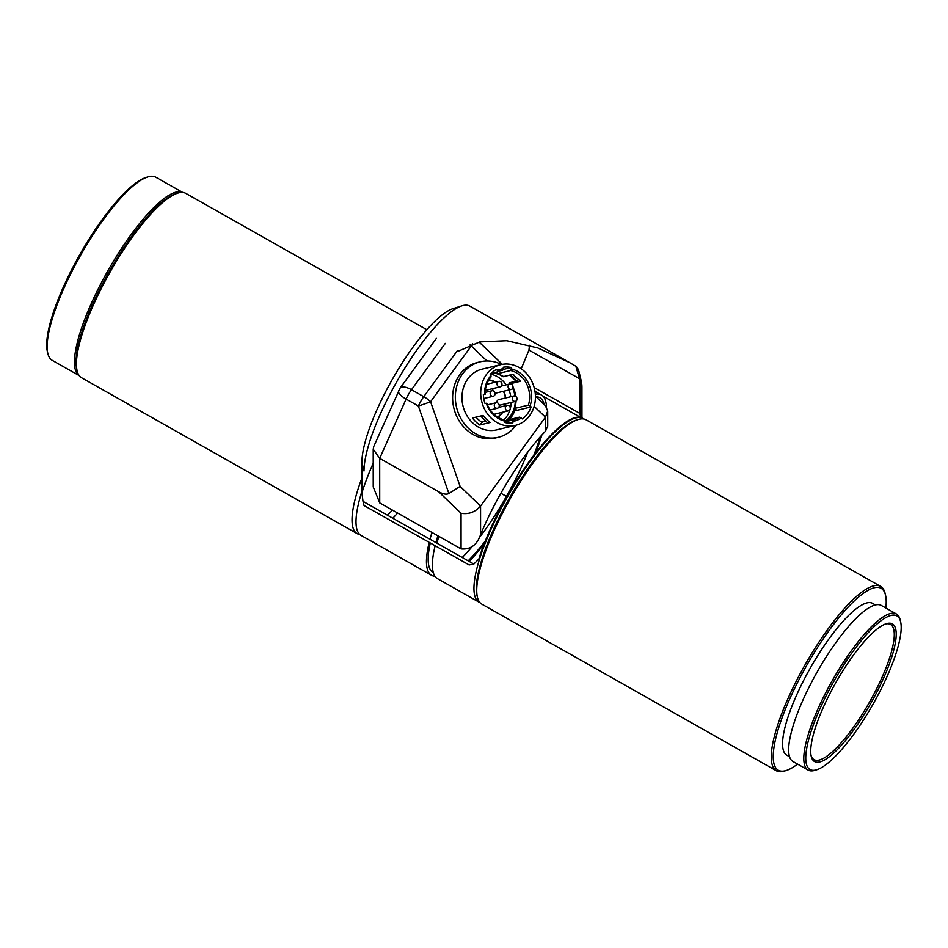 <?xml version="1.0" encoding="UTF-8"?>
<svg xmlns="http://www.w3.org/2000/svg" width="948" height="948" viewBox="0 0 948 948"><rect width="100%" height="100%" fill="white"/><g stroke="black" fill="none" stroke-linecap="round" stroke-linejoin="round"><path stroke-width="1.42" d="M477.436 597.287L477.01 595.474A104.481 26.852 -60.5 0 1 506.078 504.158A104.481 26.852 -60.5 0 1 571.016 422.464A104.481 26.852 -60.5 0 1 576.183 420.142L577.948 419.585A105.892 27.208 119.5 0 0 572.711 421.931A105.892 27.208 119.5 0 0 506.907 504.739A105.892 27.208 119.5 0 0 477.436 597.287A105.892 27.208 119.5 0 0 481.857 604.172L776.388 770.771A105.892 27.208 -60.5 0 1 794.922 683.864A105.892 27.208 -60.5 0 1 867.254 588.53A105.892 27.208 -60.5 0 1 880.668 586.433A105.892 27.208 -60.5 0 1 885.088 593.318L885.515 595.119A104.481 26.852 119.5 0 0 867.918 590.403A104.481 26.852 119.5 0 0 790.715 696.733A104.481 26.852 119.5 0 0 786.342 770.451A104.481 26.852 119.5 0 0 791.509 768.141A104.481 26.852 119.5 0 0 797.576 764.1M880.668 586.433L586.125 419.834A105.892 27.208 119.5 0 0 577.948 419.585M885.859 608.024A104.481 26.852 119.5 0 0 885.515 595.119M821.205 767.761A88.247 22.681 119.5 0 0 876.047 698.759A88.247 22.681 119.5 0 0 900.6 621.639A88.247 22.681 119.5 0 0 885.74 617.658A88.247 22.681 119.5 0 0 820.53 707.457A88.247 22.681 119.5 0 0 816.832 769.717A88.247 22.681 119.5 0 0 821.205 767.761M816.832 769.717L815.067 770.286A89.657 23.036 -60.5 0 1 808.146 770.072A89.657 23.036 -60.5 0 1 823.824 696.496A89.657 23.036 -60.5 0 1 885.065 615.785A89.657 23.036 -60.5 0 1 896.417 613.996A89.657 23.036 -60.5 0 1 900.162 619.826L900.6 621.639M824.559 759.964A79.063 20.323 -60.5 0 1 811.239 756.385A79.063 20.323 -60.5 0 1 833.245 687.288A79.063 20.323 -60.5 0 1 882.387 625.455A79.063 20.323 -60.5 0 1 886.297 623.713A79.063 20.323 -60.5 0 1 882.979 679.503A79.063 20.323 -60.5 0 1 824.559 759.964M811.05 755.449A77.653 19.955 119.5 0 0 814.048 759.632A77.653 19.955 119.5 0 0 823.883 758.092A77.653 19.955 119.5 0 0 876.936 688.177A77.653 19.955 119.5 0 0 890.516 624.448A77.653 19.955 119.5 0 0 885.385 624.021M896.417 613.996L881.285 605.44A89.657 23.036 119.5 0 0 869.92 607.218A89.657 23.036 119.5 0 0 808.68 687.928A89.657 23.036 119.5 0 0 793.002 761.505L808.146 770.072M875.383 604.942L872.646 603.39A87.18 22.408 119.5 0 0 861.602 605.12A87.18 22.408 119.5 0 0 802.044 683.603A87.18 22.408 119.5 0 0 786.793 755.165L789.542 756.717M786.342 770.451L784.565 771.02A105.892 27.208 -60.5 0 1 776.388 770.771M498.435 437.277L495.709 437.94A38.832 33.713 -103.5 0 1 457.41 417.76A38.832 33.713 -103.5 0 1 462.114 371.711A38.832 33.713 -103.5 0 1 477.531 362.444L480.257 361.781A38.832 33.713 76.5 0 0 464.84 371.059A38.832 33.713 76.5 0 0 460.136 417.108A38.832 33.713 76.5 0 0 498.435 437.277A38.832 33.713 76.5 0 0 513.852 428.01A38.832 33.713 76.5 0 0 516.139 425.202M501.516 364.482A38.832 33.713 76.5 0 0 480.257 361.781M511.173 384.023A25.418 22.065 -103.5 0 0 510.865 383.573L520.393 381.274A25.418 22.065 -103.5 0 0 519.978 380.705L512.998 374.792A2.82 0.83 -46.1 0 0 513.366 374.436M518.366 379.52A2.82 0.83 -46.1 0 0 517.703 380.385A2.82 0.83 -46.1 0 0 517.241 381.369L510.925 375.289L510.119 375.479L516.435 381.558L517.241 381.369M509.147 419.656A27.528 23.901 76.5 0 0 509.787 418.98A27.528 23.901 76.5 0 0 514.93 410.2L516.293 409.88L514.752 408.398L528.38 405.128A25.418 22.065 76.5 0 0 510.688 370.514L497.072 373.796A26.117 22.681 76.5 0 0 493.09 372.967M515.38 425.391L496.657 429.906A31.237 27.125 -103.5 0 1 465.835 413.672A31.237 27.125 -103.5 0 1 469.627 376.629A31.237 27.125 -103.5 0 1 482.034 369.163L500.757 364.648A31.237 27.125 -103.5 0 1 531.579 380.883A31.237 27.125 -103.5 0 1 527.787 417.926A31.237 27.125 -103.5 0 1 515.38 425.391A31.237 27.125 -103.5 0 1 484.57 409.157A31.237 27.125 -103.5 0 1 488.35 372.114A31.237 27.125 -103.5 0 1 500.757 364.648M504.834 421.896L512.121 420.142L512.844 421.41A26.828 23.297 76.5 0 0 521.305 417.961L522.324 418.945A28.239 24.518 76.5 0 0 525.891 415.734A28.239 24.518 76.5 0 0 531.105 406.917L514.681 410.875M510.119 375.479A4.23 1.244 133.9 0 1 510.368 374.981L503.151 376.723A26.117 22.681 76.5 0 0 497.179 373.82M510.237 383.881A26.117 22.681 76.5 0 0 509.479 382.802L516.139 381.191M506.362 420.331A26.117 22.681 76.5 0 0 508.898 417.95A26.117 22.681 76.5 0 0 515.274 401.442M514.942 395.909A26.117 22.681 76.5 0 0 512.667 388.23M490.4 374.152A26.117 22.681 -103.5 0 1 506.137 384.829M508.91 389.972A26.117 22.681 -103.5 0 1 510.818 396.702M511.185 402.426A26.117 22.681 -103.5 0 1 504.81 418.933A26.117 22.681 -103.5 0 1 503.957 419.822M497.854 417.25A20.121 17.467 76.5 0 0 501.018 414.537A20.121 17.467 76.5 0 0 502.807 412.19M498.553 407.569A2.82 2.453 76.5 0 0 494.986 403.421A2.82 2.453 76.5 0 0 498.553 407.569M501.279 386.156A2.82 2.453 76.5 0 0 497.712 382.02A2.82 2.453 76.5 0 0 501.279 386.156M516.447 400.743A2.82 2.453 76.5 0 0 512.892 396.608A2.82 2.453 76.5 0 0 516.447 400.743M514.006 395.932L498.684 399.618A2.82 2.453 76.5 0 0 496.918 402.71M512.311 388.751A2.82 2.453 76.5 0 0 508.744 384.604A2.82 2.453 76.5 0 0 512.311 388.751M494.406 395.565A2.82 2.453 76.5 0 0 490.839 391.429A2.82 2.453 76.5 0 0 494.406 395.565M509.574 410.152A2.82 2.453 76.5 0 0 506.007 406.017A2.82 2.453 76.5 0 0 509.574 410.152M488.658 380.219A19.766 17.159 -103.5 0 1 495.105 382.245M503.424 391.299A19.766 17.159 -103.5 0 1 505.426 397.994M505.462 403.801A19.766 17.159 -103.5 0 1 505.106 405.827M502.345 412.309A19.766 17.159 -103.5 0 1 500.805 414.276A19.766 17.159 -103.5 0 1 497.522 417.049M512.998 374.792L513.662 374.626A25.418 22.065 -103.5 0 0 513.093 374.259L503.566 376.557A25.418 22.065 76.5 0 0 497.072 373.796L497.013 372.019M512.121 420.142A25.418 22.065 76.5 0 0 513.342 419.893A25.418 22.065 76.5 0 0 519.599 417.144L505.971 420.426A25.418 22.065 -103.5 0 1 504.81 421.149M483.255 421.362L479.747 425.012L490.306 422.464A31.237 27.125 -103.5 0 1 483.006 415.449L472.448 417.997A31.237 27.125 76.5 0 0 479.747 425.012M512.986 387.139A25.418 22.065 -103.5 0 1 515.771 396.252M516.008 401.123A25.418 22.065 -103.5 0 1 514.752 408.398M510.865 383.573L511.837 382.234M485.53 420.805L481.229 421.848A27.528 23.901 76.5 0 0 481.785 422.216M481.229 421.848A27.528 23.901 -103.5 0 1 476.014 417.144M514.93 410.2A27.528 23.901 76.5 0 0 515.333 408.955M511.221 383.087A27.528 23.901 76.5 0 0 510.794 382.482M489.441 421.848A4.23 1.244 133.9 0 1 487.319 422.535L481.003 416.456A4.23 1.244 133.9 0 1 480.873 415.971M483.196 415.71A4.23 1.244 133.9 0 1 481.003 416.456M484.582 394.25L485.139 394.214A25.418 22.065 76.5 0 1 491.028 376.901L490.957 375.55A26.828 23.297 76.5 0 0 484.582 394.25L483.361 394.451A28.239 24.518 76.5 0 0 485.009 403.469L486.786 403.232A25.418 22.065 76.5 0 0 504.087 419.857L504.857 422.535A28.239 24.518 76.5 0 0 512.892 422.832L512.844 421.41M497.025 372.351A27.528 23.901 76.5 0 0 496.397 372.173M486.241 403.267A26.828 23.297 76.5 0 0 504.81 421.113M521.305 417.961L519.599 417.144M531.105 406.917L530.086 405.945A26.828 23.297 76.5 0 0 511.328 368.926L510.688 370.514M528.38 405.128L530.086 405.945M511.328 368.926L511.292 367.504A28.239 24.518 76.5 0 0 503.258 367.22L503.293 368.642A26.828 23.297 76.5 0 0 497.392 370.561L497.463 371.912A25.418 22.065 -103.5 0 1 501.445 370.478A25.418 22.065 -103.5 0 1 502.653 370.23L503.293 368.642M502.938 369.519L511.292 367.504M500.248 370.81L502.653 370.23M497.463 371.912L491.064 373.453M485.139 394.214L483.361 394.641M497.392 370.561L496.634 369.365A28.239 24.518 76.5 0 0 490.211 374.353L490.957 375.55M505.45 405.744A20.121 17.467 76.5 0 0 505.794 403.718M505.734 397.923A20.121 17.467 76.5 0 0 503.732 391.216M495.567 382.127A20.121 17.467 76.5 0 0 488.848 379.887M499.193 405.151A2.82 2.453 76.5 0 0 500.011 405.116L515.333 401.419M493.256 388.502A2.82 2.453 76.5 0 0 492.77 390.718M495.046 393.147A2.82 2.453 76.5 0 0 495.863 393.112L511.185 389.427M132.056 233.255A45.883 11.791 -60.5 0 1 134.024 233.208M359.802 534.506A105.892 27.208 -60.5 0 1 357.159 533.629A105.892 27.208 -60.5 0 1 356.377 533.12A105.892 27.208 -60.5 0 1 361.899 478.088M426.861 329.738L185.844 193.404A105.892 27.208 119.5 0 0 177.667 193.167A105.892 27.208 119.5 0 0 111.817 269.019A105.892 27.208 119.5 0 0 77.144 370.858A105.892 27.208 119.5 0 0 80.781 377.233A105.892 27.208 119.5 0 0 81.564 377.742L357.159 533.629M182.763 192.48L155.804 177.229A105.181 27.03 119.5 0 0 147.675 176.98A105.181 27.03 119.5 0 0 80.485 255.474A105.181 27.03 119.5 0 0 47.838 353.497A105.181 27.03 119.5 0 0 51.453 359.825A105.181 27.03 119.5 0 0 52.223 360.335L79.182 375.586A105.181 27.03 -60.5 0 1 78.767 375.278A105.181 27.03 -60.5 0 1 108.273 270.097A105.181 27.03 -60.5 0 1 182.727 192.48M75.496 351.056A105.181 27.03 119.5 0 0 77.404 349.374M159.382 204.46A105.181 27.03 119.5 0 0 159.845 201.96M479.949 602.608A105.536 27.125 -60.5 0 1 479.06 602.181A105.536 27.125 -60.5 0 1 485.909 541.344A105.536 27.125 -60.5 0 1 540.917 447.385A105.536 27.125 -60.5 0 1 582.984 418.459A105.536 27.125 -60.5 0 1 583.802 419.004M373.228 463.288A105.536 27.125 119.5 0 0 361.899 492.83L363.001 501.362L435.938 542.623L473.846 564.06L478.882 559A105.536 27.125 -60.5 0 1 540.324 447.053A105.536 27.125 -60.5 0 1 581.965 417.902L580.863 417.558L581.965 417.902L581.954 387.459A95.298 24.494 119.5 0 0 581.314 381.25A95.298 24.494 119.5 0 0 578.718 376.119L575.839 366.224L569.819 362.693L537.777 347.94L506.813 340.699L479.759 341.896L458.737 351.009M580.591 417.404L542.955 396.122A105.536 27.125 -60.5 0 1 546.498 407.012M541.806 435.132A105.536 27.125 -60.5 0 1 535.762 452.753M484.12 544.045A105.536 27.125 -60.5 0 1 479.57 549.745A105.536 27.125 -60.5 0 1 469.189 561.429M527.811 452.018A102.36 26.307 -60.5 0 1 506.422 496.385A102.36 26.307 -60.5 0 1 478.764 538.417M472.388 546.332A102.36 26.307 -60.5 0 1 462.233 557.495M433.307 572.651L433.118 572.545A102.36 26.307 -60.5 0 1 429.006 549.627A102.36 26.307 -60.5 0 1 430.285 542.991M468.17 560.849A102.36 26.307 119.5 0 0 485.34 540.952M533.748 455.384A102.36 26.307 119.5 0 0 540.147 436.969M397.627 513.034A105.536 27.125 -60.5 0 1 392.804 518.224M429.207 542.386A105.536 27.125 119.5 0 0 431.553 575.306L361.117 535.466A105.536 27.125 -60.5 0 1 360.347 496.562A105.536 27.125 -60.5 0 1 361.899 491.42M431.553 575.306A105.536 27.125 119.5 0 0 434.942 576.266M461.866 305.872L452.99 308.669A95.298 24.494 119.5 0 0 395.849 373.311A95.298 24.494 119.5 0 0 361.887 462.387L364.008 470.978A102.36 26.307 -60.5 0 1 428.958 334.158A102.36 26.307 -60.5 0 1 461.866 305.872A102.36 26.307 -60.5 0 1 469.77 306.097L569.819 362.693M134.106 233.089L133.727 232.876A45.883 11.791 119.5 0 0 132.613 232.497M129.165 237.249A48.36 12.431 -60.5 0 1 128.407 241.005M133.656 231.099A48.36 12.431 -60.5 0 1 134.071 232.521M75.852 349.125A98.308 25.264 119.5 0 0 77.76 347.596M76.61 345.475A98.308 25.264 119.5 0 0 78.637 343.686M153.327 208.027A96.886 24.897 -60.5 0 1 152.747 210.859M79.478 340.391A96.886 24.897 -60.5 0 1 77.345 342.346M155.14 208.442A98.308 25.264 119.5 0 0 155.626 205.775M92.774 304.012A48.36 12.431 -60.5 0 1 89.942 306.583M158.032 205.68A98.308 25.264 119.5 0 0 158.363 203.251M88.413 313.231A48.36 12.431 -60.5 0 1 86.991 313.598M87.654 311.987A45.883 11.791 119.5 0 0 88.543 312.757L88.934 312.97M88.982 312.828A45.883 11.791 -60.5 0 1 88.01 311.122M75.781 349.48A98.829 25.395 119.5 0 0 77.689 347.952M158.304 205.432A98.829 25.395 119.5 0 0 158.636 203.014M398.587 390.683A14.113 4.799 24 0 0 406.088 399.072A14.113 3.626 -60.5 0 1 411.479 389.711A14.113 5.641 -143.9 0 0 400.092 388.088L373.82 446.342L373.216 449.21L379.698 458.382L379.721 502.902L373.228 486.916L373.216 449.21M448.902 493.553L418.376 406.017A14.113 0.794 -19.2 0 0 430.582 401.727A14.113 5.641 -143.9 0 0 423.768 396.667A14.113 3.626 119.5 0 0 418.376 406.017L406.088 399.072L379.698 458.382L438.628 491.716C443.012 494.157 446.437 494.773 448.902 493.553L460.1 486.383L480.565 506.042L480.577 534.696C476.974 545.005 470.481 549.745 461.072 548.916L379.721 502.902M486.94 360.975L471.322 345.961A14.113 5.641 -143.9 0 0 470.101 344.847M460.1 486.383L430.582 401.727L471.322 345.961A14.113 4.159 -46.1 0 0 472.732 343.863M461.072 548.916L461.06 513.271C468.703 514.551 475.209 512.145 480.565 506.042L545.467 417.203L547.707 411.029L545.491 405.827L535.43 396.157M529.529 345.285L528.948 350.096M392.472 510.119A97.063 24.944 -60.5 0 1 387.388 515.155M361.887 462.387L361.899 492.83M473.846 564.06L469.13 564.961L364.02 505.509L363.001 501.362M575.839 366.224A102.36 26.307 -60.5 0 1 579.145 372.209L581.314 381.25M579.809 377.482A102.36 26.307 -60.5 0 1 579.832 378.88L528.96 350.096M547.707 411.029L547.719 426.15L545.467 431.269A105.536 27.125 119.5 0 0 480.577 534.696M430.001 539.258A105.536 27.125 -60.5 0 1 431.98 532.468M534.98 391.323A105.536 27.125 -60.5 0 1 535.478 391.583L541.415 394.949A105.536 27.125 -60.5 0 1 542.955 396.122M536.461 396.785A102.36 26.307 -60.5 0 1 536.959 397.639M534.151 387.566L579.844 413.411L579.832 378.88L581.954 387.459M579.844 413.411L580.84 417.476M435.938 542.623A105.536 27.125 -60.5 0 1 437.917 535.821M535.324 394.19A105.536 27.125 -60.5 0 1 541.415 394.949M544.176 404.559A102.36 26.307 119.5 0 0 539.85 397.71A102.36 26.307 119.5 0 0 536.07 396.774M438.853 536.355A102.36 26.307 119.5 0 0 436.969 543.204M479.06 602.181L437.502 578.671A105.536 27.125 -60.5 0 1 435.144 545.74M47.838 353.497L47.4 351.696A103.77 26.674 -60.5 0 1 79.608 254.976A103.77 26.674 -60.5 0 1 145.909 177.549L147.675 176.98M77.144 370.858L76.717 369.056A104.481 26.852 -60.5 0 1 109.15 271.685A104.481 26.852 -60.5 0 1 175.89 193.724L177.667 193.167M457.6 350.357L423.768 396.667L411.479 389.711L445.311 343.413M461.06 513.271L438.628 491.716M545.467 431.269L545.467 417.203L534.151 406.325M496.1 402.758L487.414 404.843M498.838 381.345L486.739 384.26M509.858 383.928L501.445 385.966M491.953 390.754L485.151 392.389M507.133 405.341L498.707 407.367M497.427 408.244L490.223 409.974M500.153 386.831L485.305 390.41M493.28 396.24L483.776 398.527M508.448 410.828L493.979 414.312M581.965 417.878L582.984 418.459M134.272 232.876L133.443 231.395M88.828 313.219L87.133 313.267M436.412 338.377L400.092 388.088M479.119 342.05L502.31 364.328M521.21 368.819L528.972 350.049M361.899 491.135L360.347 496.562M506.825 496.622L500.888 493.256L506.813 496.645"/></g></svg>
